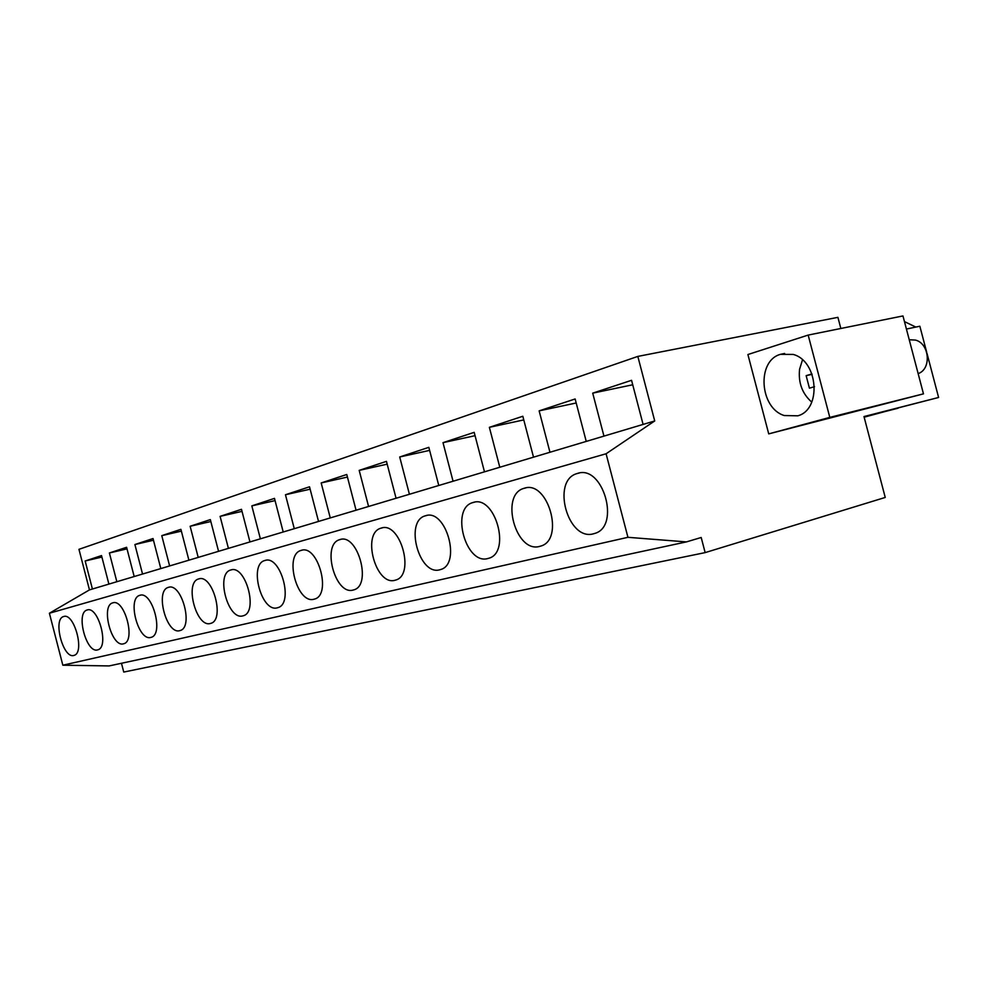<?xml version="1.0" encoding="UTF-8"?>
<svg xmlns="http://www.w3.org/2000/svg" width="988" height="988" viewBox="0 0 988 988"><rect width="100%" height="100%" fill="white"/><g stroke="black" fill="none" stroke-linecap="round" stroke-linejoin="round"><path stroke-width="1.48" d="M840.837 328.485L837.91 317.346L637.828 356.409L654.723 420.95L606.089 453.764L627.936 537.311L686.388 541.906L701.196 537.497L705.148 552.613L885.236 497.446L863.981 416.553L938.6 397.472L927.003 353.395M926.707 352.271L919.853 326.225L906.428 329.053M808.172 335.08L747.904 354.531L768.726 433.88L923.471 393.854L902.97 315.938L808.172 335.08L829.797 417.393L923.471 393.854M637.828 356.409L78.966 549.328L89.463 589.898L49.4 613.239L62.837 665.208L109.137 665.924L686.388 541.906M654.723 420.95L643.089 424.42L631.554 380.306L592.714 393.15L603.952 436.116L586.242 441.414L575.139 398.967L539.139 410.86L549.958 452.257L533.508 457.172L522.825 416.257L489.369 427.322L499.792 467.25L484.478 471.832L474.191 432.349L443.007 442.661L453.06 481.23L438.771 485.491L428.829 447.342L399.708 456.975L409.415 494.272L396.065 498.261L386.456 461.359L359.187 470.374L368.573 506.474L356.063 510.216L346.763 474.487L321.174 482.947L330.264 517.922L318.519 521.442L309.516 486.8L285.458 494.753L294.276 528.691L283.21 531.989L274.479 498.384L251.829 505.881L260.375 538.818L249.952 541.93L241.48 509.302L220.102 516.366L228.413 548.377L218.558 551.316L210.333 519.602L190.141 526.271L198.205 557.405L188.893 560.184L180.903 529.333L161.773 535.657L169.627 565.939L160.809 568.582L153.029 538.546L134.899 544.536L142.544 574.04L134.183 576.535L126.6 547.29L109.396 552.971L116.843 581.722L89.463 589.898M108.89 584.093L101.517 555.577L85.166 560.986L92.415 589.021M643.089 424.42L603.952 436.116M586.242 441.414L549.958 452.257M533.508 457.172L499.792 467.25M484.478 471.832L453.06 481.23M438.771 485.491L409.415 494.272M396.065 498.261L368.573 506.474M356.063 510.216L330.264 517.922M318.519 521.442L294.276 528.691M283.21 531.989L260.375 538.818M249.952 541.93L228.413 548.377M218.558 551.316L198.205 557.405M188.893 560.184L169.627 565.939M160.809 568.582L142.544 574.04M134.183 576.535L116.843 581.722M606.089 453.764L49.4 613.239M627.936 537.311L62.837 665.208M593.38 533.829C567.804 541.214 551.205 480.909 576.782 473.635L577.597 473.388C602.964 464.484 620.76 526.271 594.838 533.409L593.38 533.829M139.888 595.307C152.226 590.651 164.033 634.135 151.275 637.297L150.793 637.433C138.345 641.348 126.995 598.629 139.629 595.381L139.888 595.307M112.83 602.841C124.513 598.407 135.974 640.755 123.883 643.707L123.438 643.83C111.644 647.572 100.615 605.965 112.583 602.915L112.83 602.841M339.958 539.572C357.693 533.137 372.143 585.057 353.926 589.836L353.087 590.071C335.204 595.455 321.495 544.61 339.502 539.72L339.958 539.572M439.697 569.804C419.184 575.868 404.45 521.59 425.038 515.897L425.606 515.724C445.946 508.437 461.569 563.926 440.722 569.508L439.697 569.804M394.904 580.289C375.773 585.995 361.571 533.483 380.8 528.222L381.306 528.061C400.276 521.219 415.293 574.868 395.83 580.018L394.904 580.289M524.356 488.22C547.908 479.896 564.926 539.485 540.844 546.055L539.547 546.426C515.81 553.342 499.866 495.136 523.64 488.443L524.356 488.22M487.776 558.541C465.743 565.013 450.429 508.845 472.523 502.67L473.166 502.472C495.013 494.704 511.315 552.169 488.937 558.22L487.776 558.541M242.789 615.894C227.981 620.452 215.569 574.016 230.525 570.064L230.871 569.965C245.543 564.531 258.535 611.868 243.406 615.722L242.789 615.894M277.27 607.83C261.524 612.634 248.704 564.815 264.586 560.579L264.969 560.468C280.567 554.725 294.004 603.495 277.949 607.632L277.27 607.83M313.962 599.234C297.19 604.323 283.951 555.034 300.846 550.489L301.254 550.353C317.877 544.289 331.795 594.578 314.715 599.024L313.962 599.234M210.333 623.49C196.377 627.825 184.336 582.698 198.452 579.005L198.761 578.906C212.593 573.756 225.165 619.735 210.889 623.329L210.333 623.49M97.516 649.906C86.327 653.476 75.594 612.918 86.969 610.053L87.191 609.979C98.269 605.743 109.396 647.004 97.923 649.783L97.516 649.906M179.717 630.665C166.54 634.778 154.857 590.886 168.207 587.428L168.491 587.341C181.545 582.438 193.722 627.145 180.236 630.505L179.717 630.665M63.701 616.524C74.236 612.474 85.067 652.735 74.137 655.353L73.767 655.464C63.133 658.885 52.673 619.291 63.491 616.586L63.701 616.524M121.475 663.269L123.747 672.062L705.148 552.613M938.6 397.472L864.031 416.726M915.839 327.077L904.465 321.606M898.018 408.032L864.154 417.195M768.726 433.88L829.797 417.393M793.203 354.433L780.458 354.334C756.462 360.731 759.624 408.205 784.274 415.54L797.798 415.812C821.806 409.65 818.323 360.941 793.203 354.433M109.396 552.971L127.02 548.871M134.899 544.536L153.461 540.238M161.773 535.657L181.36 531.136M190.141 526.271L210.839 521.528M220.102 516.366L242.011 511.364M251.829 505.881L275.059 500.607M285.458 494.753L310.133 489.196M321.174 482.947L347.43 477.068M359.187 470.374L387.185 464.162M399.708 456.975L429.632 450.392M443.007 442.661L475.055 435.683M489.369 427.322L523.788 419.912M539.139 410.86L576.189 402.993M592.714 393.15L632.715 384.777M85.166 560.986L101.9 557.071M898.055 408.217L864.08 416.911M909.244 339.749L915.419 340.07C929.646 343.454 931.696 369.203 918.148 373.6M802.491 359.854L799.564 369.314C798.193 382.788 802.256 393.73 811.778 402.128M814.52 386.691L809.431 388.173L806.146 375.662L811.938 373.933M812.087 374.329L806.146 375.662M579.24 473.03L576.782 473.635M140.395 595.196L139.629 595.381M113.287 602.742L112.583 602.915M340.86 539.374L339.502 539.72M426.742 515.477L425.038 515.897M382.319 527.839L380.8 528.222M525.814 487.899L523.64 488.443M474.438 502.2L472.523 502.67M231.525 569.817L230.525 570.064M265.698 560.307L264.586 560.579M302.069 550.18L300.846 550.489M199.366 578.77L198.452 579.005M87.611 609.892L86.969 610.053M169.034 587.218L168.207 587.428M784.62 353.469L780.458 354.334"/></g></svg>
